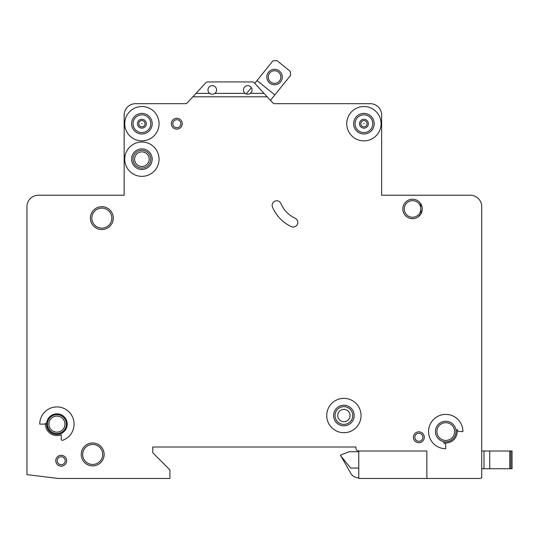 <?xml version="1.0" encoding="UTF-8"?>
<svg xmlns="http://www.w3.org/2000/svg" width="539" height="539" viewBox="0 0 539 539"><rect width="100%" height="100%" fill="white"/><g stroke="black" fill="none" stroke-linecap="round" stroke-linejoin="round"><path stroke-width="0.81" d="M282.281 77.043A7.728 7.728 0 0 1 274.553 84.771A7.728 7.728 0 0 1 266.825 77.043A7.728 7.728 0 0 1 274.553 69.322A7.728 7.728 0 0 1 282.281 77.043M268.26 77.043A6.293 6.293 0 0 0 274.553 83.343A6.293 6.293 0 0 0 280.846 77.043A6.293 6.293 0 0 0 274.553 70.75A6.293 6.293 0 0 0 268.26 77.043M270.457 100.362L290.642 75.319L290.211 71.296L276.851 60.523L272.828 60.954L254.779 83.343L254.327 82.851A2.863 2.863 0 0 0 252.225 81.928L207.811 81.928A2.863 2.863 0 0 0 205.703 82.851L196.014 93.375L209.705 93.375C211.423 94.5 213.134 94.5 214.852 93.375A4.292 4.292 0 0 0 212.278 85.647A4.292 4.292 0 0 0 209.705 93.375M251.349 87.594L246.222 93.948M274.843 94.918L257.022 80.554M512.05 468.748L512.05 451.008L512.05 468.748L484.009 468.748L484.009 451.008L481.725 451.008M481.725 468.748L484.009 468.748L484.009 451.008L512.05 451.008M138.779 123.7A3.119 3.119 0 0 1 141.892 120.581A3.119 3.119 0 0 1 145.011 123.7A3.119 3.119 0 0 1 141.892 126.82A3.119 3.119 0 0 1 138.779 123.7M360.8 123.7A3.119 3.119 0 0 1 363.919 120.581A3.119 3.119 0 0 1 367.032 123.7A3.119 3.119 0 0 1 363.919 126.82A3.119 3.119 0 0 1 360.8 123.7M424.287 437.277A5.437 5.437 0 0 1 418.85 442.714A5.437 5.437 0 0 1 413.413 437.277A5.437 5.437 0 0 1 418.85 431.84A5.437 5.437 0 0 1 424.287 437.277M66.647 460.737A5.437 5.437 0 0 1 61.21 466.174A5.437 5.437 0 0 1 55.773 460.737A5.437 5.437 0 0 1 61.21 455.3A5.437 5.437 0 0 1 66.647 460.737M134.602 159.18A7.297 7.297 0 0 0 141.892 166.477A7.297 7.297 0 0 0 149.188 159.18A7.297 7.297 0 0 0 141.892 151.883A7.297 7.297 0 0 0 134.602 159.18M337.737 415.535A6.151 6.151 0 0 0 343.889 421.687A6.151 6.151 0 0 0 350.04 415.535A6.151 6.151 0 0 0 343.889 409.384A6.151 6.151 0 0 0 337.737 415.535M272.141 205.332A4.575 4.575 0 0 1 280.927 203.547A28.614 28.614 0 0 0 295.177 218.295A4.575 4.575 0 0 1 297.387 224.379A4.575 4.575 0 0 1 291.303 226.596A37.764 37.764 0 0 1 272.505 207.124A4.575 4.575 0 0 1 272.141 205.332M363.657 123.7L364.175 123.7L363.657 123.7M141.636 123.7L142.155 123.7L141.636 123.7M361.056 415.535A17.167 17.167 0 0 0 343.889 398.368A17.167 17.167 0 0 0 326.722 415.535A17.167 17.167 0 0 0 343.889 432.702A17.167 17.167 0 0 0 361.056 415.535M333.587 415.535A10.302 10.302 0 0 0 343.889 425.83A10.302 10.302 0 0 0 354.19 415.535A10.302 10.302 0 0 0 343.889 405.234A10.302 10.302 0 0 0 333.587 415.535M428.579 431.557A17.167 17.167 0 0 0 445.746 448.724L445.746 445.571A2.863 2.863 0 0 0 443.456 442.768A11.447 11.447 0 0 0 456.957 429.266A2.863 2.863 0 0 0 459.76 431.557L462.913 431.557A17.167 17.167 0 0 0 445.746 414.39A17.167 17.167 0 0 0 428.579 431.557M435.445 431.557A10.302 10.302 0 0 0 445.746 441.859A10.302 10.302 0 0 0 456.041 431.557A10.302 10.302 0 0 0 445.746 421.255A10.302 10.302 0 0 0 435.445 431.557M159.059 159.18A17.167 17.167 0 0 0 141.892 142.013A17.167 17.167 0 0 0 124.731 159.18A17.167 17.167 0 0 0 141.892 176.347A17.167 17.167 0 0 0 159.059 159.18M131.597 159.18A10.302 10.302 0 0 0 141.892 169.482A10.302 10.302 0 0 0 152.193 159.18A10.302 10.302 0 0 0 141.892 148.879A10.302 10.302 0 0 0 131.597 159.18M131.597 123.7A10.302 10.302 0 0 0 141.892 134.002A10.302 10.302 0 0 0 152.193 123.7A10.302 10.302 0 0 0 141.892 113.399A10.302 10.302 0 0 0 131.597 123.7M159.059 123.7A17.167 17.167 0 0 0 141.892 106.533A17.167 17.167 0 0 0 124.731 123.7A17.167 17.167 0 0 0 141.892 140.868A17.167 17.167 0 0 0 159.059 123.7M353.618 123.7A10.302 10.302 0 0 0 363.919 134.002A10.302 10.302 0 0 0 374.214 123.7A10.302 10.302 0 0 0 363.919 113.399A10.302 10.302 0 0 0 353.618 123.7M381.08 123.7A17.167 17.167 0 0 0 363.919 106.533A17.167 17.167 0 0 0 346.752 123.7A17.167 17.167 0 0 0 363.919 140.868A17.167 17.167 0 0 0 381.08 123.7M47.479 424.119A9.439 9.439 0 0 0 56.918 433.558A9.439 9.439 0 0 0 66.364 424.119A9.439 9.439 0 0 0 56.918 414.673A9.439 9.439 0 0 0 47.479 424.119M46.617 424.119A10.302 10.302 0 0 0 56.918 434.414A10.302 10.302 0 0 0 67.22 424.119A10.302 10.302 0 0 0 56.918 413.817A10.302 10.302 0 0 0 46.617 424.119M61.21 434.724A11.447 11.447 0 0 1 45.525 423.075A1.145 1.145 0 0 1 44.387 424.119L39.751 424.119A17.167 17.167 0 0 1 73.634 420.191A17.167 17.167 0 0 1 62.746 440.262A1.145 1.145 0 0 1 61.21 439.191L61.21 434.724M420.609 203.513L421.04 213.727L418.277 216.826M81.241 454.444A11.447 11.447 0 0 0 92.681 465.891A11.447 11.447 0 0 0 104.128 454.444A11.447 11.447 0 0 0 92.681 442.997A11.447 11.447 0 0 0 81.241 454.444M90.397 218.12A11.447 11.447 0 0 0 101.837 229.56A11.447 11.447 0 0 0 113.284 218.12A11.447 11.447 0 0 0 101.837 206.673A11.447 11.447 0 0 0 90.397 218.12M402.828 208.964A9.729 9.729 0 0 0 412.557 218.693A9.729 9.729 0 0 0 422.28 208.964A9.729 9.729 0 0 0 412.557 199.235A9.729 9.729 0 0 0 402.828 208.964M171.362 123.7A5.437 5.437 0 0 0 176.799 129.138A5.437 5.437 0 0 0 182.236 123.7A5.437 5.437 0 0 0 176.799 118.263A5.437 5.437 0 0 0 171.362 123.7M245.178 93.375C246.896 94.5 248.614 94.5 250.332 93.375A4.292 4.292 0 0 0 247.758 85.647A4.292 4.292 0 0 0 245.178 93.375L214.852 93.375M426.861 478.477L479.804 478.477L481.725 477.877L481.725 206.673A11.447 11.447 0 0 0 470.277 195.226L381.652 195.226L381.652 115.117A11.447 11.447 0 0 0 370.212 103.67L274.647 103.67A2.863 2.863 0 0 1 272.653 102.754L267.182 96.804L192.854 96.804L187.377 102.754A2.863 2.863 0 0 1 185.382 103.67L135.599 103.67A11.447 11.447 0 0 0 124.159 115.117L124.159 195.226L38.397 195.226A11.447 11.447 0 0 0 26.95 206.673L26.95 474.623L58.353 478.477L169.933 478.477L169.933 469.893L152.766 452.726L152.766 447.006L355.908 447.006L355.908 448.152A2.863 2.863 0 0 0 358.765 451.008L358.765 478.477L426.861 478.477L426.861 451.008L358.765 451.008M250.332 93.375L264.016 93.375L267.182 96.804M264.016 93.375L254.327 82.851M192.854 96.804L196.014 93.375M207.811 81.928L252.225 81.928M358.765 451.729L349.036 451.729L340.453 455.159L350.862 473.471A8.584 8.584 0 0 0 358.294 477.763L358.765 477.763M340.453 455.448L350.646 468.034L358.765 468.034M510.905 468.748L510.905 451.008M509.759 468.748L509.759 451.008M489.729 468.748L489.729 451.008M137.465 123.7A4.427 4.427 0 0 1 141.892 119.274A4.427 4.427 0 0 1 146.325 123.7A4.427 4.427 0 0 1 141.892 128.134A4.427 4.427 0 0 1 137.465 123.7M359.486 123.7A4.427 4.427 0 0 1 363.919 119.274A4.427 4.427 0 0 1 368.346 123.7A4.427 4.427 0 0 1 363.919 128.134A4.427 4.427 0 0 1 359.486 123.7M133.025 123.7A8.867 8.867 0 0 0 141.892 132.567A8.867 8.867 0 0 0 150.765 123.7A8.867 8.867 0 0 0 141.892 114.834A8.867 8.867 0 0 0 133.025 123.7M355.046 123.7A8.867 8.867 0 0 0 363.919 132.567A8.867 8.867 0 0 0 372.786 123.7A8.867 8.867 0 0 0 363.919 114.834A8.867 8.867 0 0 0 355.046 123.7M404.257 208.964A8.294 8.294 0 0 0 412.557 217.257A8.294 8.294 0 0 0 420.851 208.964A8.294 8.294 0 0 0 412.557 200.663A8.294 8.294 0 0 0 404.257 208.964M436.873 431.557A8.867 8.867 0 0 0 445.746 440.424A8.867 8.867 0 0 0 454.613 431.557A8.867 8.867 0 0 0 445.746 422.684A8.867 8.867 0 0 0 436.873 431.557M48.908 424.119A8.011 8.011 0 0 0 56.918 432.13A8.011 8.011 0 0 0 64.929 424.119A8.011 8.011 0 0 0 56.918 416.108A8.011 8.011 0 0 0 48.908 424.119M82.669 454.444A10.012 10.012 0 0 0 92.681 464.456A10.012 10.012 0 0 0 102.7 454.444A10.012 10.012 0 0 0 92.681 444.432A10.012 10.012 0 0 0 82.669 454.444M133.025 159.18A8.867 8.867 0 0 0 141.892 168.047A8.867 8.867 0 0 0 150.765 159.18A8.867 8.867 0 0 0 141.892 150.307A8.867 8.867 0 0 0 133.025 159.18M172.797 123.7A4.009 4.009 0 0 0 176.799 127.709A4.009 4.009 0 0 0 180.808 123.7A4.009 4.009 0 0 0 176.799 119.698A4.009 4.009 0 0 0 172.797 123.7M335.022 415.535A8.867 8.867 0 0 0 343.889 424.402A8.867 8.867 0 0 0 352.755 415.535A8.867 8.867 0 0 0 343.889 406.662A8.867 8.867 0 0 0 335.022 415.535M91.825 218.12A10.012 10.012 0 0 0 101.837 228.132A10.012 10.012 0 0 0 111.856 218.12A10.012 10.012 0 0 0 101.837 208.101A10.012 10.012 0 0 0 91.825 218.12M414.841 437.277A4.009 4.009 0 0 0 418.85 441.286A4.009 4.009 0 0 0 422.852 437.277A4.009 4.009 0 0 0 418.85 433.275A4.009 4.009 0 0 0 414.841 437.277M57.208 460.737A4.009 4.009 0 0 0 61.21 464.746A4.009 4.009 0 0 0 65.219 460.737A4.009 4.009 0 0 0 61.21 456.735A4.009 4.009 0 0 0 57.208 460.737"/></g></svg>
